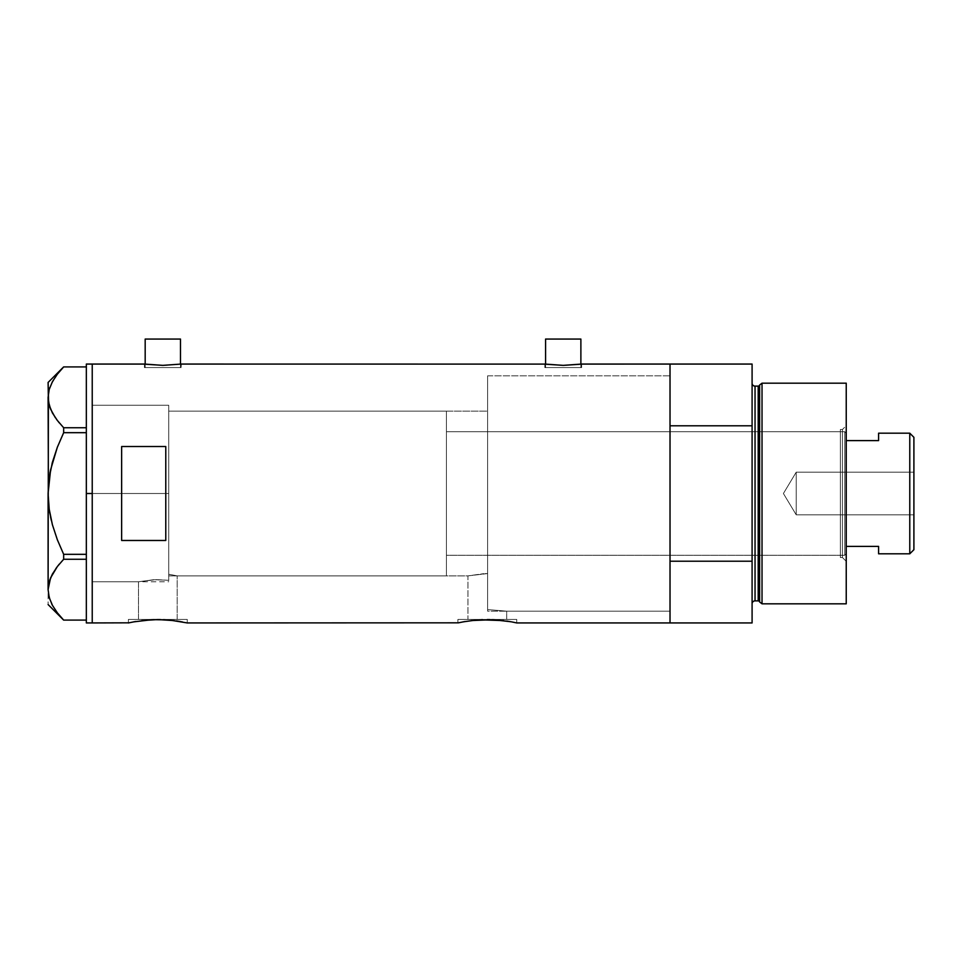 <?xml version="1.0" encoding="UTF-8"?>
<svg xmlns="http://www.w3.org/2000/svg" width="962" height="962" viewBox="0 0 962 962"><rect width="100%" height="100%" fill="white"/><g stroke="black" fill="none" stroke-linecap="round" stroke-linejoin="round"><path stroke-width="0.72" stroke-dasharray="4.81 3.61" d="M187.253 622.943L187.253 619.42L157.828 619.42L177.188 619.42L177.188 575.877L168.723 574.302L168.723 411.135L487.614 411.135L487.614 573.568L467.965 575.877L177.188 575.877L170.575 574.579L177.188 575.877L177.188 619.42L138.48 619.42L138.48 581.757L153.667 579.713L168.723 580.29L168.723 574.302L170.575 574.579L168.723 574.302L168.723 580.29L156.265 579.629L138.48 581.757L92.232 581.757L92.232 405.242L168.723 405.242L168.723 580.29L168.723 405.242L92.232 405.242L92.232 622.943L92.232 364.057L92.232 581.757L92.232 405.242L92.232 581.757L138.48 581.757L156.265 579.629L168.723 580.29L168.723 405.242L168.723 580.29L168.723 574.302L168.723 580.29L153.667 579.713L138.48 581.757L138.48 619.42L157.828 619.42L128.415 619.42L187.253 619.42L187.253 622.943L182.263 621.909M180.483 367.592L180.483 364.165L180.483 367.592L145.178 367.592L180.483 367.592M144.805 364.105L145.851 364.249L144.444 364.057L144.444 367.592L162.831 367.592L145.178 367.592L145.178 364.165L145.178 367.592L181.217 367.592L144.444 367.592L144.444 364.057L162.843 365.368L181.217 364.057L181.217 367.592L181.217 364.057M580.88 367.592L580.88 364.165L580.88 367.592L545.574 367.592L580.88 367.592M545.201 364.105L544.841 367.592L563.227 367.592L545.574 367.592L545.574 364.165L545.574 367.592L581.613 367.592L544.841 367.592L544.841 364.057L563.239 365.368L581.613 364.057L581.613 367.592L581.613 364.057L563.239 365.368L546.248 364.249M516.738 622.943L516.738 619.42L487.325 619.42L506.685 619.42L506.685 611.183L487.614 609.571L487.614 472.943L487.614 609.571L487.614 573.568L487.614 609.571L506.685 611.183L670.021 611.183L670.021 364.057L670.021 493.506L670.021 375.829L487.614 375.829L487.614 609.571L487.614 375.829L670.021 375.829L670.021 611.183L506.685 611.183L487.614 609.571L487.614 411.135L487.614 573.568L483.778 573.653L487.614 573.568L487.614 609.571L506.685 611.183L506.685 619.42L467.965 619.42L467.965 575.877L483.778 573.653L467.965 575.877L467.965 619.42L487.325 619.42L457.912 619.42L516.738 619.42L516.738 622.943L511.676 621.885M128.415 622.943L128.415 619.42L128.415 622.943L141.474 620.61M176.503 620.935L182.275 621.909L163.564 619.684L150.24 619.793M163.564 619.684L160.317 619.588M169.108 620.057L166.703 619.877M174.146 620.61L170.454 620.189M176.491 620.935L175.433 620.779M457.912 622.943L457.912 619.42L457.912 622.943L470.971 620.61M504.918 620.779L511.772 621.909L493.061 619.684L479.737 619.793M493.061 619.684L489.814 619.588M498.593 620.057L496.2 619.877M503.643 620.61L499.951 620.189M145.851 364.249L162.843 365.368L180.868 364.105M135.57 621.512L133.381 621.909M157.816 619.564L146.537 620.069M465.067 621.512L462.878 621.909M487.313 619.564L476.034 620.069M670.021 364.057L670.021 622.943L670.021 561.219L752.092 561.219L752.092 622.943L752.092 383.177L752.092 493.506L752.092 425.793L670.021 425.793L670.021 452.549L670.021 375.829L670.021 622.943L670.021 364.057M121.645 540.476L165.777 540.476L165.777 446.524L121.645 446.524L121.645 540.476L165.777 540.476L165.777 446.524L121.645 446.524L121.645 540.476M670.021 610.617L670.021 493.506L670.021 610.617M168.723 411.135L168.723 574.302L177.188 575.877L467.965 575.877L487.614 573.568L487.614 411.135L168.723 411.135L168.723 575.877L446.428 575.877L446.428 411.135L168.723 411.135L446.428 411.135L446.428 575.877L168.723 575.877L168.723 411.135L168.723 493.506L92.232 493.506L168.723 493.506L168.723 405.242L168.723 493.506L92.232 493.506L92.232 405.242L92.232 493.506L86.339 493.506L86.339 364.057L86.339 493.506L92.232 493.506L92.232 622.943L92.232 364.057L92.232 581.757L92.232 405.242L92.232 581.757L92.232 493.506L168.723 493.506L168.723 581.757L168.723 411.135M670.021 611.183L670.021 375.829L487.614 375.829L487.614 611.183L670.021 611.183L670.021 542.712L670.021 611.183L487.614 611.183L487.614 375.829L670.021 375.829L670.021 561.219L752.092 561.219L752.092 364.057L752.092 425.793L670.021 425.793L670.021 611.183M487.614 472.943L487.614 376.334L487.614 472.943M165.777 540.476L165.777 446.524L165.777 540.476M516.738 619.42L457.912 619.42L516.738 619.42M506.685 619.42L467.965 619.42L506.685 619.42M187.253 619.42L128.415 619.42L187.253 619.42M177.188 619.42L138.48 619.42L177.188 619.42M544.841 367.592L581.613 367.592L544.841 367.592M563.227 367.592L580.543 367.592L563.227 367.592M144.444 367.592L181.217 367.592L144.444 367.592M162.831 367.592L180.147 367.592L162.831 367.592M545.574 339.057L580.88 339.057L545.574 339.057M145.178 339.057L180.483 339.057L145.178 339.057M52.393 381.746L57.347 374.194M57.359 420.466L63.66 427.741L86.339 427.741L86.339 366.919L86.339 427.741L86.339 366.919L63.66 366.919L57.371 374.17L52.453 381.637L49.242 389.357L48.1 397.559M49.844 407.215L50.649 409.307M56.566 419.42L55.363 417.724M48.389 501.479L48.1 604.557L48.1 589.682L49.242 581.709L48.1 589.682L48.1 493.506L49.23 509.355M58.598 372.619L63.66 366.919L86.339 366.919L86.339 554.328L63.66 554.328L57.347 539.766L63.66 554.328L86.339 554.328L86.339 432.684L63.66 432.684L86.339 432.684L86.339 559.271L63.612 559.319M52.393 462.301L57.371 447.198L52.393 462.301L49.218 477.729M50.553 601.406L48.1 589.682L49.206 597.522L52.393 605.254L57.347 612.806L63.66 620.093L86.339 620.093L86.339 559.271L86.339 620.093L86.339 559.271L86.339 620.093L63.66 620.093L57.347 612.806L52.393 605.254M56.289 567.965L57.347 566.546M50.577 601.466L51.659 603.847M50.577 577.873L49.796 579.93M59.343 422.943L63.66 427.741L86.339 427.741L86.339 559.271L86.339 554.328L86.339 559.271L63.66 559.271L63.66 554.328L63.66 559.271L59.343 564.069M51.311 520.394L52.405 524.735M49.651 512.157L50.577 517.075M48.485 502.705L49.218 509.307M48.725 481.721L48.389 485.557M49.916 473.328L49.218 477.681M52.044 463.648L50.577 469.925M63.66 427.741L63.66 432.684L63.66 427.741M48.389 401.298L48.629 402.753M48.1 397.33L48.1 382.443L48.1 397.33L49.242 389.357M50.577 385.534L49.771 387.674M57.973 373.4L50.613 385.461M86.339 622.943L86.339 493.506L86.339 622.943M842.411 557.491L842.411 429.521L846.235 425.697L846.235 561.315L842.411 557.491L840.355 557.491L840.355 429.521L842.411 429.521L842.411 557.491L842.411 429.521L840.355 429.521L840.355 557.491L842.411 557.491L846.235 561.315L846.235 383.177L846.235 603.823L846.235 425.697L842.411 429.521L842.411 557.491M487.614 555.278L487.614 431.722L840.355 431.722L840.355 555.278L487.614 555.278L840.355 555.278L840.355 552.621L840.355 557.491L840.355 431.722L840.355 555.278L840.355 431.722L487.614 431.722L487.614 555.278M758.188 386.123L758.188 600.877L758.188 386.123M759.607 601.971L759.607 385.028L759.607 601.971M755.038 600.877L755.038 386.123L755.038 600.877M752.092 383.177L752.092 493.506L752.092 383.177M762.024 603.823L762.024 383.177L762.024 603.823M487.614 375.829L487.614 481.974L487.614 375.829M840.355 429.521L840.355 432.275L840.355 429.521M796.223 514.826L796.223 472.174L913.9 472.174L913.9 514.826L796.223 514.826L783.405 493.506L796.223 472.174L796.223 514.826L796.223 472.174L783.405 493.506L796.223 514.826L913.9 514.826L913.9 437.313L913.9 549.699L913.9 472.174L913.9 514.826L913.9 472.174L796.223 472.174L796.223 514.826M846.235 440.608L846.235 546.392L846.235 433.189L844.768 431.722L844.768 555.278L846.235 553.811L846.235 546.392L846.235 553.811L846.235 546.392L846.235 553.811L844.768 555.278L844.768 431.722L446.428 431.722L446.428 555.278L844.768 555.278L446.428 555.278L446.428 411.135L446.428 554.99L446.428 431.722L844.768 431.722L844.768 555.278L844.768 431.722L846.235 433.189L846.235 546.392L846.235 440.608L878.595 440.608L878.595 433.189L878.595 440.608L846.235 440.608M446.428 575.877L446.428 501.575L446.428 575.877M878.595 546.392L846.235 546.392L878.595 546.392L878.595 553.811L878.595 546.392M909.775 433.189L909.775 553.811L909.775 433.189M92.232 405.242L168.723 405.242M92.232 581.757L168.723 581.757"/><path stroke-width="1.44" d="M180.483 364.165L180.483 339.057L145.178 339.057L145.178 364.165L145.178 339.057L180.483 339.057L180.483 364.165M580.88 364.165L580.88 339.057L545.574 339.057L545.574 364.165L545.574 339.057L580.88 339.057L580.88 364.165M145.851 364.249L162.831 365.368L181.217 364.057L545.201 364.105L181.217 364.057L162.831 365.368L144.444 364.057L92.232 364.057L92.232 622.943L128.98 622.823L92.232 622.943L92.232 364.057L144.805 364.105M581.264 364.105L670.021 364.057L670.021 425.793L752.092 425.793L752.092 622.943L516.738 622.943L670.021 622.943L670.021 364.057L581.613 364.057L563.215 365.368L544.841 364.057M128.415 622.943L135.57 621.512M141.871 620.562L157.84 619.564L174.146 620.61M150.24 619.793L146.537 620.069M152.934 619.66L166.703 619.877M160.317 619.588L157.816 619.564M170.454 620.189L187.253 622.943L458.477 622.823L187.253 622.943M176.491 620.935L180.567 621.596M177.273 621.055L176.503 620.935M458.477 622.823L465.067 621.512M471.368 620.562L493.073 619.684L511.099 621.777M479.737 619.793L503.667 620.61M482.419 619.66L481.553 619.696M489.814 619.588L487.313 619.564M496.2 619.877L493.085 619.696M499.951 620.189L498.593 620.057M506.77 621.055L510.052 621.596M121.645 540.476L121.645 446.524L165.777 446.524L165.777 540.476L121.645 540.476L121.645 446.524L165.777 446.524L165.777 540.476L121.645 540.476M133.381 621.909L152.068 619.696M182.287 621.909L181.614 621.777M462.878 621.909L476.058 620.057M670.021 622.943L670.021 364.057L670.021 425.793L752.092 425.793L752.092 364.057L752.092 561.219L670.021 561.219L670.021 622.943L752.092 622.943L752.092 561.219L670.021 561.219L670.021 622.943M511.784 621.909L516.173 622.823M163.588 619.684L169.12 620.057M580.206 364.249L563.215 365.368L546.248 364.249M86.339 622.943L86.339 364.057L86.339 493.506L92.232 493.506L92.232 364.057L92.232 493.506L86.339 493.506L86.339 622.943L92.232 622.943L92.232 493.506L92.232 622.943M48.725 481.721L48.1 493.506L49.23 477.645L52.417 462.241L57.347 447.234L63.66 432.684L57.371 447.198L63.66 432.684L63.66 427.741L86.339 427.741L63.66 427.741L57.371 420.478L52.453 413.023L49.242 405.303L48.1 397.33L49.206 389.478L52.393 381.746L57.347 374.194L63.66 366.919L86.339 366.919L63.66 366.919L57.347 374.194M49.771 387.674L49.218 389.418M55.363 417.724L50.613 409.199L48.389 401.322L48.1 382.443L48.629 402.753M50.649 409.307L49.844 407.215M56.566 419.42L59.343 422.943M49.651 512.157L52.417 524.771L57.347 539.766L52.405 524.735M51.659 603.847L52.405 605.29M48.1 589.465L50.553 577.958L57.347 566.546L63.66 559.271L63.66 554.328L86.339 554.328L63.66 554.328L57.371 539.814L52.393 524.699L49.218 509.271L48.1 493.506L48.1 589.682L49.242 597.655L52.453 605.375L57.371 612.842L63.66 620.093L86.339 620.093L63.66 620.093L57.371 612.842L52.453 605.375L49.242 597.655L48.1 589.682L49.206 581.83L52.393 574.098L57.347 566.546L63.66 559.271L57.371 566.522L52.453 573.989L49.796 579.93M63.66 559.271L86.339 559.271L63.66 559.271L63.66 554.328L57.371 539.814L52.393 524.699L49.218 509.271L48.1 493.506L50.577 469.889L57.347 447.234L63.66 432.684L86.339 432.684L63.66 432.684L63.66 427.741L57.371 420.478M48.1 589.682L48.389 401.298M56.878 612.193L57.504 613.022M48.557 584.619L48.389 585.714M56.289 567.965L50.577 577.873M59.343 564.069L57.371 566.522M50.577 517.075L51.311 520.394M48.389 501.442L48.485 502.705M48.389 485.557L48.1 397.33L49.206 389.478L52.393 381.746M50.577 469.925L49.916 473.328M52.405 462.289L52.044 463.648M48.545 392.352L48.377 393.434M58.598 372.619L57.973 373.4M762.024 383.177L759.607 385.028L759.607 601.971L762.024 603.823L762.024 383.177L762.024 603.823L846.235 603.823L846.235 383.177L762.024 383.177L846.235 383.177L846.235 603.823L762.024 603.823L759.607 601.971A1.467 1.467 0 0 0 758.188 600.877A1.467 1.467 0 0 1 759.607 601.971L759.607 385.028A1.467 1.467 0 0 1 758.188 386.123L755.038 386.123A2.946 2.946 0 0 1 752.092 383.177A2.946 2.946 0 0 0 755.038 386.123L755.038 600.877L758.188 600.877L758.188 386.123A1.467 1.467 0 0 0 759.607 385.028L762.024 383.177M752.092 603.823A2.946 2.946 0 0 1 755.038 600.877A2.946 2.946 0 0 0 752.092 603.823M758.188 600.877L755.038 600.877L755.038 386.123L758.188 386.123L758.188 600.877M909.775 553.811L913.9 549.699L913.9 437.313L909.775 433.189L909.775 553.811L909.775 433.189L878.595 433.189L878.595 440.608L846.235 440.608L878.595 440.608L878.595 433.189L909.775 433.189L913.9 437.313L913.9 549.699L909.775 553.811L878.595 553.811L909.775 553.811M878.595 546.392L878.595 553.811L878.595 546.392L846.235 546.392L878.595 546.392M86.339 364.057L92.232 364.057M48.1 604.557L63.636 620.093M48.1 382.443L63.636 366.919M670.021 364.057L752.092 364.057"/></g></svg>
